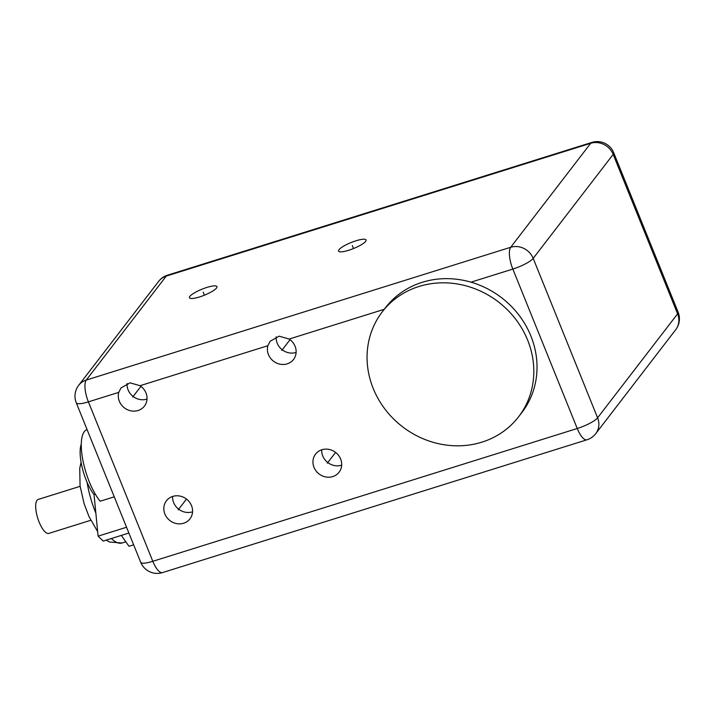 <?xml version="1.0" encoding="UTF-8"?>
<svg xmlns="http://www.w3.org/2000/svg" width="715" height="715" viewBox="0 0 715 715"><rect width="100%" height="100%" fill="white"/><g stroke="black" fill="none" stroke-linecap="round" stroke-linejoin="round"><path stroke-width="1.07" d="M76.282 402.84A17.795 17.795 0 0 1 78.677 385.322A17.795 16.284 37.6 0 1 86.274 380.067A17.795 6.042 72.6 0 0 88.401 401.866A17.795 3.879 158 0 1 76.282 402.84L140.694 562.276A17.795 3.879 -22 0 0 152.813 561.302A17.795 6.042 72.6 0 0 162.511 572.59L586.935 439.796A17.795 6.042 -107.4 0 1 577.246 428.5L512.834 269.072L470.971 282.166A86.023 78.704 -142.4 0 0 385.474 307.7L382.257 311.874A86.023 78.704 -142.4 0 0 373.221 388.477A86.023 78.704 -142.4 0 0 441.012 444.212A86.023 78.704 -142.4 0 0 518.616 416.774A86.023 78.704 -142.4 0 0 527.661 340.161A86.023 78.704 -142.4 0 0 459.861 284.427A86.023 78.704 -142.4 0 0 382.257 311.874M162.511 572.59L162.511 572.59A17.795 17.795 0 0 1 140.694 562.276M133.642 544.812L128.986 546.269L121.318 535.392M90.76 520.288L48.835 533.408A17.795 6.042 72.6 0 1 38.413 520.198A17.795 6.042 72.6 0 1 37.019 500.321A17.795 6.042 -107.4 0 1 38.208 499.436L80.125 486.316M167.453 275.204L167.453 275.204A17.795 6.042 72.6 0 0 166.264 276.088A17.795 16.284 -142.4 0 0 158.667 281.335A17.795 17.795 0 0 1 167.453 275.204L591.886 142.41A17.795 6.042 -107.4 0 0 590.697 143.286L166.264 276.088L86.274 380.067L510.698 247.274A17.795 16.284 37.6 0 1 533.184 258.374A17.795 3.879 158 0 1 512.834 269.072A17.795 6.042 -107.4 0 1 510.698 247.274L590.697 143.286A17.795 16.284 -142.4 0 1 613.175 154.395L677.597 313.831A17.795 3.879 -22 0 0 678.115 312.16L613.702 152.724A17.795 3.879 158 0 1 613.175 154.395L533.184 258.374L597.597 417.81A17.795 16.284 37.6 0 1 595.729 433.665L675.72 329.678A17.795 16.284 -142.4 0 0 677.597 313.831L597.597 417.81A17.795 3.879 -22 0 1 577.246 428.5L152.813 561.302L88.401 401.866L118.753 392.365A14.827 13.567 -142.4 0 0 119.342 401.249A14.827 13.567 -142.4 0 0 131.033 410.866A14.827 13.567 -142.4 0 0 144.412 406.129A14.827 13.567 -142.4 0 0 145.976 392.919A14.827 13.567 -142.4 0 0 140.06 385.707L130.05 382.829L120.996 387.932L118.753 392.365M295.081 346.266A14.827 13.567 -142.4 0 0 289.164 339.053L279.163 336.175L270.1 341.278L267.866 345.711A14.827 13.567 -142.4 0 0 268.456 354.595A14.827 13.567 -142.4 0 0 280.146 364.212A14.827 13.567 -142.4 0 0 293.525 359.475A14.827 13.567 -142.4 0 0 295.081 346.266M518.616 416.774L521.834 412.6A86.023 78.704 -142.4 0 0 530.87 335.987A86.023 78.704 -142.4 0 0 470.971 282.166M191.522 505.657A14.827 13.567 -142.4 0 0 179.831 496.049A14.827 13.567 -142.4 0 0 166.452 500.777A14.827 13.567 -142.4 0 0 164.888 513.987A14.827 13.567 -142.4 0 0 176.578 523.595A14.827 13.567 -142.4 0 0 189.958 518.867A14.827 13.567 -142.4 0 0 191.522 505.657M340.626 459.003A14.827 13.567 -142.4 0 0 328.936 449.395A14.827 13.567 -142.4 0 0 315.556 454.123A14.827 13.567 -142.4 0 0 314.001 467.333A14.827 13.567 -142.4 0 0 325.691 476.941A14.827 13.567 -142.4 0 0 339.071 472.213A14.827 13.567 -142.4 0 0 340.626 459.003M276.187 336.819A14.827 13.567 -142.4 0 0 277.214 343.218A14.827 13.567 -142.4 0 0 296.117 352.415M127.082 383.472A14.827 13.567 -142.4 0 0 128.101 389.872A14.827 13.567 -142.4 0 0 147.013 399.068M172.61 496.451A14.827 13.567 -142.4 0 0 173.647 502.6A14.827 13.567 -142.4 0 0 192.558 511.797M321.723 449.798A14.827 13.567 -142.4 0 0 322.76 455.947A14.827 13.567 -142.4 0 0 341.672 465.143M128.879 533.033L103.228 541.058L98.098 536.152L94.04 494.557A31.442 10.68 -107.4 0 1 81.296 444.104M126.546 527.25L98.098 536.152M95.309 494.163L94.04 494.557M114.248 496.827L100.18 501.224A40.934 13.898 -107.4 0 1 82.681 459.209A40.934 13.898 -107.4 0 1 87.069 429.545M365.633 241.366A14.827 3.235 -22 0 0 366.071 239.981A14.827 3.235 -22 0 0 353.559 241.599A14.827 3.235 -22 0 0 338.999 249.705A14.827 3.235 -22 0 0 338.57 251.09A14.827 3.235 -22 0 0 351.083 249.472A14.827 3.235 -22 0 0 365.633 241.366M216.52 288.02A14.827 3.235 -22 0 0 216.958 286.635A14.827 3.235 -22 0 0 204.445 288.252A14.827 3.235 -22 0 0 189.895 296.359A14.827 3.235 -22 0 0 189.457 297.744A14.827 3.235 -22 0 0 201.97 296.126A14.827 3.235 -22 0 0 216.52 288.02M353.532 248.534L352.316 245.54M204.419 295.188L203.212 292.185M290.04 339.679L281.773 350.43M140.935 386.332L132.659 397.084M186.481 499.061L178.205 509.822M335.585 452.407L327.318 463.168M87.105 482.339A48.808 16.57 72.6 0 0 95.846 513.084M111.361 538.511A48.808 16.57 72.6 0 0 121.997 543.007L109.484 542.006L106.195 540.129M384.232 309.3L289.164 339.053M267.866 345.711L140.06 385.707M125.84 541.809L121.997 543.007M97.66 531.647L89.017 516.632L84.075 503.548L80.053 485.807L79.749 468.227L81.09 462.364M613.702 152.724A17.795 17.795 0 0 0 591.886 142.41M675.72 329.678A17.795 17.795 0 0 0 678.115 312.16M586.935 439.796A17.795 17.795 0 0 0 595.729 433.665M78.677 385.322L158.667 281.335"/></g></svg>
